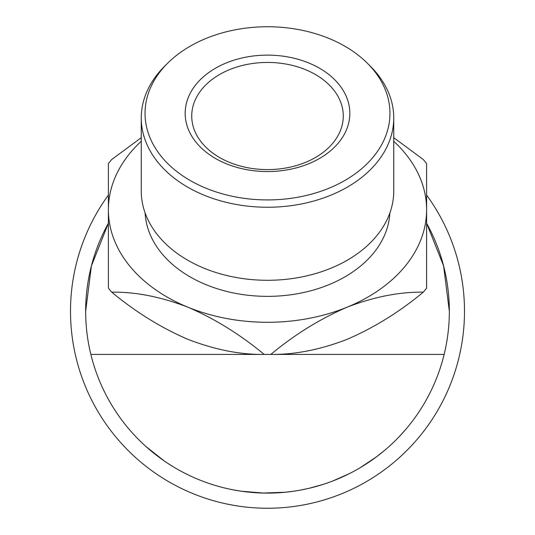 <?xml version="1.0" encoding="UTF-8"?>
<svg xmlns="http://www.w3.org/2000/svg" width="535" height="535" viewBox="0 0 535 535"><rect width="100%" height="100%" fill="white"/><g stroke="black" fill="none" stroke-linecap="round" stroke-linejoin="round"><path stroke-width="0.8" d="M426.609 195.108A196.994 196.994 0 0 1 267.5 508.25A196.994 196.994 0 0 1 108.391 195.108M264.183 354.411C240.389 354.779 214.976 349.756 187.946 339.357C161.256 327.888 135.843 312.159 111.701 292.157C135.495 291.796 160.915 296.811 187.946 307.21C214.629 318.679 240.048 334.408 264.183 354.411A181.84 128.581 0 0 0 267.5 354.431L90.856 354.431A181.84 181.84 0 0 1 108.391 223.222L91.411 265.862L85.66 311.256C85.667 325.855 87.399 340.247 90.856 354.431A181.84 181.84 0 0 0 444.144 354.431L267.5 354.431A181.84 128.581 0 0 0 270.817 354.411C294.611 334.616 320.024 318.88 347.055 307.21C373.744 296.892 399.157 291.869 423.299 292.157C399.505 311.952 374.085 327.688 347.055 339.357C320.371 349.676 294.952 354.698 270.817 354.411M426.609 223.222A181.84 181.84 0 0 1 444.144 354.431C447.601 340.247 449.333 325.855 449.34 311.256L443.589 265.862L426.609 223.222M267.5 199.929A122.455 86.59 0 0 0 376.252 153.144A122.455 86.59 0 0 0 367.485 63.344A122.455 86.59 0 0 0 267.5 26.75A122.455 86.59 0 0 0 167.515 63.344A122.455 86.59 0 0 0 158.748 153.144A122.455 86.59 0 0 0 267.5 199.929M367.485 63.344L370.581 66.44A126.247 89.265 180 0 1 393.747 117.981A126.247 89.265 180 0 1 267.5 207.246A126.247 89.265 180 0 1 141.253 117.981A126.247 89.265 180 0 1 164.419 66.44L167.515 63.344M141.253 117.981L141.253 191.022A126.247 89.265 0 0 0 267.5 280.293A126.247 89.265 0 0 0 393.747 191.022L393.747 117.981M267.5 171.554A82.33 58.215 180 0 1 185.17 113.34A82.33 58.215 180 0 1 267.5 55.125A82.33 58.215 180 0 1 349.83 113.34A82.33 58.215 180 0 1 267.5 171.554M267.5 62.441A75.769 53.574 0 0 0 191.731 116.015A75.769 53.574 0 0 0 267.5 169.595A75.769 53.574 0 0 0 343.269 116.015A75.769 53.574 0 0 0 267.5 62.441M145.125 212.963A122.455 86.59 0 0 0 267.5 296.363A122.455 86.59 0 0 0 389.875 212.963M172.738 466.453L167.89 463.384M164.191 460.902L146.062 446.598M188.775 475.174L184.615 473.107M179.894 470.599L177.767 469.416M171.742 465.838L168.712 463.919M292.866 491.317L285.917 492.16M285.242 492.227L263.374 493.049L241.613 491.244M240.931 491.143L233.989 489.98M325.768 483.506L323.046 484.402M322.752 484.503L309.243 488.241M308.581 488.395L301.372 489.913M352.364 472.077L349.027 473.796M379.696 454.355L378.171 455.539M367.144 463.363L363.359 465.778M362.784 466.132L361.178 467.108M376.6 456.729L360.416 467.563M400.434 435.336L398.976 436.881M397.906 437.984L396.201 439.716M141.253 137.682L111.701 159.537A181.84 128.581 0 0 0 108.391 163.596L108.391 209.773A159.109 112.51 0 0 0 187.946 307.21A159.109 112.51 0 0 0 267.5 322.284A159.109 112.51 0 0 0 347.055 307.21A159.109 112.51 0 0 0 426.609 209.773L426.609 163.596A181.84 128.581 0 0 0 423.299 159.537L393.747 137.682M423.299 292.157A181.84 128.581 0 0 0 426.609 288.097L426.609 209.773A159.109 112.51 0 0 0 393.747 141.293M141.253 141.293A159.109 112.51 0 0 0 108.391 209.773L108.391 288.097A181.84 128.581 0 0 0 111.701 292.157M348.94 473.843L332.696 481.005M321.689 484.837L319.041 485.64M317.75 486.014L311.945 487.579M373.156 459.251L365.311 464.554M384.244 450.671L376.633 456.703M405.537 429.632L399.317 436.52"/></g></svg>
